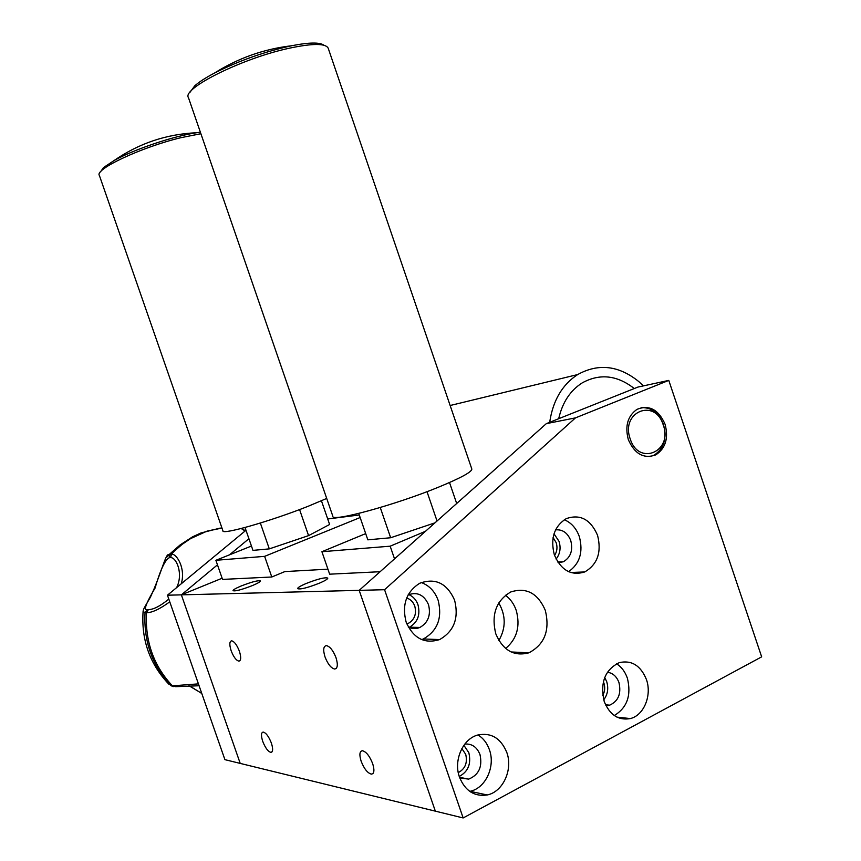 <?xml version="1.0" encoding="UTF-8"?>
<svg xmlns="http://www.w3.org/2000/svg" width="861" height="861" viewBox="0 0 861 861"><rect width="100%" height="100%" fill="white"/><g stroke="black" fill="none" stroke-linecap="round" stroke-linejoin="round"><path stroke-width="1.29" d="M325.027 656.954C327.858 664.165 331.076 668.19 334.681 669.029C337.663 668.459 338.104 664.67 336.005 657.686C333.153 650.453 329.946 646.428 326.373 645.61C323.37 646.202 322.918 649.99 325.027 656.954M231.135 650.701C233.557 656.943 236.14 660.419 238.874 661.13C241.102 660.624 241.274 657.32 239.401 651.25C236.958 644.986 234.386 641.51 231.663 640.81C229.435 641.337 229.252 644.631 231.135 650.701M361.157 761.275C364.203 768.927 367.636 773.221 371.478 774.136C374.244 773.608 374.643 770.1 372.652 763.599C369.584 755.915 366.14 751.621 362.341 750.727C359.554 751.266 359.155 754.785 361.157 761.275M262.723 741.343C265.306 747.918 268.04 751.599 270.924 752.374C273.023 751.911 273.174 748.812 271.387 743.097C268.793 736.51 266.06 732.829 263.186 732.065C261.087 732.55 260.937 735.649 262.723 741.343M252.402 585.577C257.643 583.36 260.313 581.81 260.409 580.949C258.203 580.185 251.778 581.875 241.134 585.997C235.849 588.214 233.148 589.774 233.008 590.668C235.171 591.442 241.64 589.742 252.402 585.577M319.625 583.091C325.027 580.745 327.761 579.076 327.793 578.097C325.114 577.107 317.806 578.936 305.892 583.597C300.435 585.943 297.669 587.632 297.583 588.644C300.22 589.656 307.56 587.805 319.625 583.091M554.559 555.453C557.078 551.653 557.616 547.392 556.184 542.678L553.085 537.555M406.822 623.945L408.265 623.418C414.55 619.737 416.713 613.979 414.776 606.144C413.205 601.936 410.514 599.234 406.683 598.018M458.267 772.597C465.198 768.927 467.684 762.824 465.704 754.311L461.851 748.586M602.754 695.451C604.874 691.587 605.261 687.455 603.905 683.074L603.378 681.729M471.903 791.722L470.999 792.206M463.153 817.95L761.662 656.846L668.782 380.401L575.492 417.865L384.566 589.71L463.153 817.95L435.343 811.148L359.188 590.355L435.343 811.148L240.219 763.406L181.37 594.854L222.127 578.226M327.933 569.175L284.851 571.586L271.785 576.999L222.536 579.41L215.885 560.296L251.455 546.035M668.782 380.401L637.958 387.063L546.315 423.655L359.188 590.355L181.37 594.854L240.219 763.406L224.915 759.66L167.443 595.209L245.977 530.268M498.863 640.498C505.999 628.046 505.967 615.529 498.756 602.948M248.915 538.717L229.51 554.839M217.467 564.848L181.37 594.854L167.443 595.209M506.806 752.46C513.156 769.54 503.018 791.883 487.208 794.961C474.422 796.845 465.188 790.925 459.494 777.203C453.316 760.532 462.723 738.975 477.618 735.057C491.093 732.302 500.811 738.103 506.806 752.46M478.059 734.928C483.301 738.243 487.089 743.161 489.392 749.683C495.635 766.43 485.604 788.321 469.998 791.313L469.74 791.367M646.396 679.437C652.132 695.171 643.996 715.33 630.36 718.569C618.489 720.689 609.782 714.996 604.218 701.5C599.923 682.708 604.939 669.75 619.263 662.636C631.587 659.892 640.638 665.499 646.396 679.437M616.551 663.756C621.524 666.974 625.129 671.774 627.368 678.156C631.543 695.247 627.174 707.71 614.28 715.534M597.556 535.305C601.774 552.224 597.502 564.439 584.748 571.952C571.263 576.063 561.124 570.38 554.355 554.893C550.211 538.469 554.15 526.394 566.183 518.666C580.11 513.802 590.571 519.344 597.556 535.305M564.299 519.732C571.349 522.745 576.375 528.385 579.356 536.672C583.381 552.041 579.797 563.707 568.594 571.672M454.586 600.128C459.042 618.133 454.059 631.274 439.627 639.572C424.57 644.222 413.409 638.399 406.134 622.105C401.764 604.831 406.274 591.894 419.641 583.295C435.322 577.58 446.977 583.188 454.586 600.128M421.287 582.531C429.262 585.491 434.88 591.421 438.141 600.311C442.5 617.961 437.571 630.855 423.332 638.98L421.686 639.605M603.701 699.853C607.715 694.558 608.716 688.488 606.704 681.621L604.702 677.521M607.392 672.258C612.784 672.979 616.637 676.402 618.951 682.515C621.459 693.643 618.359 701.198 609.663 705.17L605.896 705.546M459.247 776.439C468.212 771.628 471.397 763.718 468.825 752.697L463.885 745.303M464.822 744.065C471.903 743.549 476.951 747.047 479.986 754.559C482.612 766.731 478.845 774.922 468.696 779.119L459.763 777.946M556.098 559.047C560.059 554.021 561.049 548.134 559.047 541.386L554.021 533.809M555.571 529.881C562.556 529.257 567.614 532.819 570.746 540.547C573.178 550.308 570.714 557.379 563.352 561.759L558.272 562.739M408.997 627.389L409.449 627.195C417.671 622.417 420.502 614.915 417.972 604.713C416.186 599.816 413.129 596.447 408.803 594.596M408.114 594.929L408.329 594.822C417.391 591.636 424.118 594.908 428.498 604.648C431.07 614.991 428.208 622.589 419.931 627.432C416.035 629.079 412.15 628.95 408.297 627.056M505.633 648.473C516.998 638.894 520.518 626.184 516.213 610.341C513.974 603.959 510.39 598.922 505.439 595.231M495.796 633.847C502.953 650.399 513.995 656.717 528.902 652.81C544.636 644.458 550.104 630.306 545.314 610.374C537.845 593.186 526.329 587.051 510.788 591.959C496.097 600.677 491.093 614.636 495.796 633.847M628.336 439.659C634.708 454.081 643.867 459.15 655.791 454.866C665.596 448.333 668.685 438.131 665.069 424.247C658.557 409.524 649.205 404.552 637 409.341C627.669 415.992 624.774 426.098 628.336 439.659M575.492 417.865L546.315 423.655M384.566 589.71L359.188 590.355M359.274 514.996L327.707 518.968M271.785 576.999L264.628 556.357L215.885 560.296M264.628 556.357L360.146 517.526M515.082 653.445L515.976 652.197M365.688 533.616L321.906 551.718L329.655 574.179L380.11 571.715M321.906 551.718L390.173 546.186L394.532 558.864M425.495 531.28L390.173 546.186M456.438 502.749L457.697 502.598M176.656 587.589C183.554 573.652 176.344 557.271 170.607 557.616L171.522 554.064L174.417 551.083L182.155 544.346L190.529 538.642L206.974 531.162L221.901 527.858M171.533 554.053C177.086 553.946 185.815 568.787 181.262 583.79M169.757 601.828C159.802 609.093 152.031 612.731 146.456 612.731L145.035 612.72C143.593 641.391 152.214 665.693 170.898 685.625L173.255 686.615M199.085 685.743L175.612 686.68L172.394 685.83C153.667 665.844 145.025 641.477 146.456 612.731L148.404 609.599C153.387 609.631 160.189 606.133 168.81 599.105M165.861 557.917L170.047 554.204L169.208 557.745C164.989 559.962 160.275 570.068 155.055 588.085C146.047 603.292 143.378 610.46 147.048 609.599L145.035 612.72L143.098 611.364C141.15 639.788 149.76 664.111 168.96 684.323L172.394 685.83L198.428 683.871M220.158 528.084L200.861 533.002L192.509 536.866L180.175 544.895L169.004 554.667C165.624 552.751 161.846 572.425 150.363 597.308C143.163 609.556 143.647 608.727 143.098 611.364L143.615 609.362M180.175 544.895L170.047 554.204L171.522 554.064M245.073 531.022L241.188 528.503M188.968 685.743L201.754 693.385M663.261 425.011C655.124 397.707 620.286 411.762 630.198 438.873C638.765 466.522 673.227 451.508 663.261 425.011M641.09 407.694C651.325 407.156 658.783 412.763 663.476 424.527C667.092 438.389 663.992 448.57 654.209 455.092L650.001 456.578M549.695 422.299C552.902 400.591 562.222 384.673 577.666 374.567C598.417 363.105 618.801 365.451 638.819 381.595L643.371 385.889M558.692 418.704C562.405 402.431 570.273 390.474 582.284 382.844C599.848 373.254 617.186 375.159 634.277 388.537C617.186 375.159 599.848 373.254 582.284 382.844C570.273 390.474 562.405 402.431 558.692 418.704M321.444 500.79L329.612 524.489L308.572 535.617L269.31 548.877L252.962 550.383L245.019 527.492M299.574 509.572L308.572 535.617M260.345 523.036L269.31 548.877M449.517 482.526L456.685 503.491M427.002 491.674L437.044 520.991M358.746 513.436L367.83 539.836L390.657 537.748L380.261 507.516M434.977 522.831L390.657 537.748M200.893 133.713L180.982 137.674C141.527 147.123 94.204 169.369 99.381 175.45L222.924 530.817C221.428 535.23 271.075 521.077 308.292 506.214L326.706 498.444M328.245 48.345L328.202 48.205C325.641 43.244 312.629 43.254 289.145 48.248C242.038 58.322 181.413 88.726 188.462 97.67L332.841 516.234C331.076 522.444 395.414 504.987 439.25 486.863C461.087 477.823 471.946 471.882 471.828 469.041L471.806 468.976M100.533 171.856L103.503 167.572L114.115 160.523C133.616 149.545 173.739 136.027 196.469 132.745L200.376 132.217M189.85 92.471L194.78 85.799C199.085 81.956 205.671 77.694 214.529 73.034C238.874 60.754 264.542 51.66 291.513 45.762C309.034 42.34 319.861 42.167 323.994 45.256M147.048 609.599L148.404 609.599M170.607 557.616L169.208 557.745M336.382 668.254L334.681 669.029M239.971 660.645L238.874 661.13M373.136 773.307L371.478 774.136M272.011 751.857L270.924 752.374M406.607 623.396L408.265 623.418M469.998 791.313L487.208 794.961M616.96 717.138L630.36 718.569M570.649 572.49L584.748 571.952M423.332 638.98L439.627 639.572M609.663 705.17L605.531 704.772M468.696 779.119L459.537 777.311M563.352 561.759L557.799 562.039M419.931 627.432L409.449 627.195M528.902 652.81L511.09 651.96M655.791 454.866L654.209 455.092M221.966 528.062L206.974 531.162M194.026 536.672L192.509 536.866M201.786 693.482L190.195 686.292M245.407 530.742L241.338 528.46M577.666 374.567L450.152 405.509M328.202 48.205L471.828 469.041M196.469 132.745C166.334 134.133 138.879 143.389 114.115 160.523M291.513 45.762C263.778 49.045 238.12 58.139 214.529 73.034"/></g></svg>
